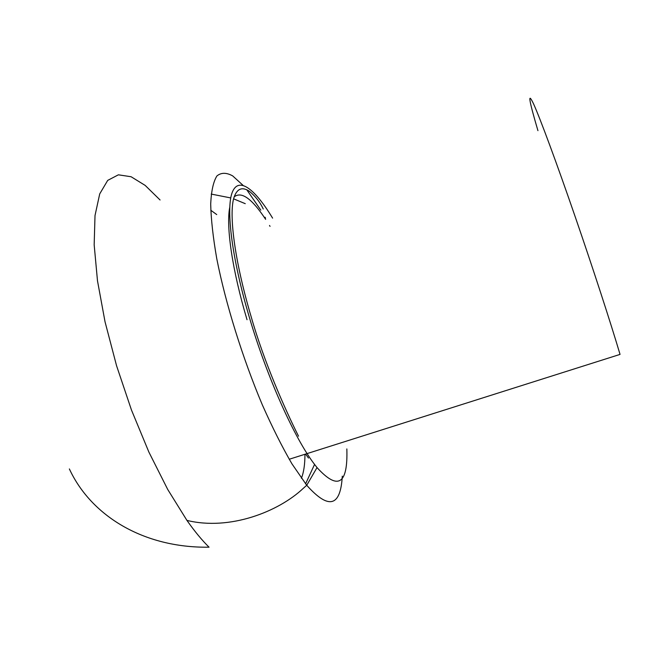 <?xml version="1.0" encoding="UTF-8"?>
<svg xmlns="http://www.w3.org/2000/svg" width="662" height="662" viewBox="0 0 662 662"><rect width="100%" height="100%" fill="white"/><g stroke="black" fill="none" stroke-linecap="round" stroke-linejoin="round"><path stroke-width="0.99" d="M301.392 478.245C303.742 472.527 304.934 464.534 304.959 454.264M216.731 214.579L210.773 210.235M289.22 459.254L620.046 354.402C610.563 322.444 592.78 267.779 575.286 217.012C556.502 162.48 540.167 118.457 533.547 103.843C527.448 91.133 528.913 100.07 537.941 130.662M305.596 454.066L308.484 458.046M265.644 219.37C251.858 198.484 241.34 191.012 234.091 196.953M229.739 207.388C225.941 226.247 232.188 269.93 247.025 319.713M270.046 226.354L269.517 225.477M160.072 199.99L145.177 185.41L131.093 176.737L118.382 174.818L107.707 180.387L99.705 193.925L95.014 215.547L94.169 244.841L97.488 280.82L105.043 321.848L116.57 365.763L131.473 410.035L148.884 452.08L167.743 489.499L186.941 520.406C194.611 531.329 201.984 540.258 209.043 547.193C143.249 548.128 90.926 515.582 69.369 468.944M265.023 217.219L265.52 218.096M342.295 476.143C340.558 506.819 328.7 509.864 306.729 485.271L291.95 463.847C282.219 447.082 272.355 427.445 262.359 404.921C242.582 358.109 225.56 303.362 216.772 258.718C213.056 237.401 211.037 219.163 210.698 203.995C211.31 190.921 213.387 181.57 216.921 175.943C221.182 172.459 226.437 172.451 232.693 175.91L242.971 185.269M246.719 189.696L260.836 210.152M346.847 448.927C347.98 484.452 338.034 490.666 317.024 467.579L314.566 464.41L305.587 483.848M314.566 464.41C294.549 438.443 266.968 377.232 249.284 317.09C232.006 258.867 225.924 209.92 232.039 192.915C238.212 175.869 254.597 188.306 272.603 218.137M186.941 520.406C229.904 530.932 278.611 511.577 303.13 488.473L306.729 485.271L317.024 467.579M245.263 203.673L233.578 198.832M230.748 197.93L211.203 194.074M298.521 436.175C284.809 408.876 263.915 361.477 251.303 317.222C235.415 263.79 229.019 217.831 233.479 199.221C236.334 189.018 241.522 186.303 249.069 191.078C255.251 196.035 259.976 202.009 263.253 209.01"/></g></svg>
